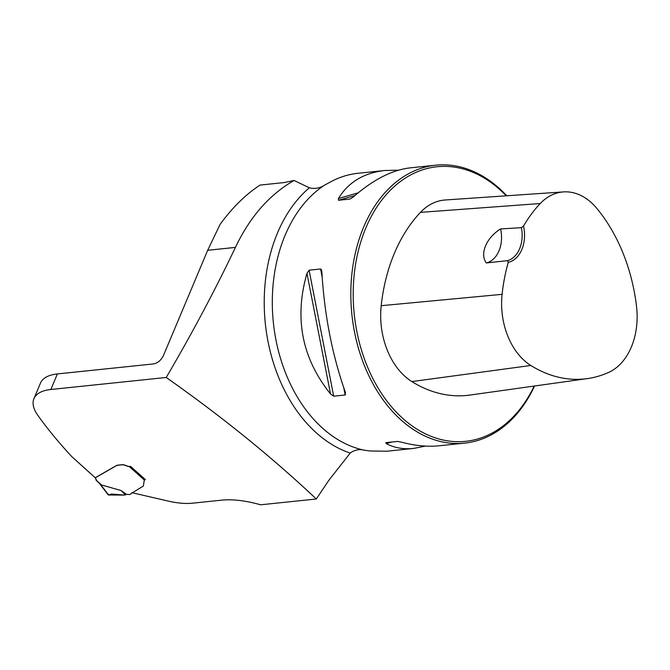 <?xml version="1.0" encoding="UTF-8"?>
<svg xmlns="http://www.w3.org/2000/svg" width="670" height="670" viewBox="0 0 670 670"><rect width="100%" height="100%" fill="white"/><g stroke="black" fill="none" stroke-linecap="round" stroke-linejoin="round"><path stroke-width="1" d="M131.982 492.701L168.312 501.101A55.886 24.221 22.8 0 0 192.6 503.178L221.577 500.163A72.653 31.49 22.8 0 1 260.58 504.803L316.299 498.999C271.953 457.175 221.929 416.665 166.227 377.47C191.687 334.112 214.76 290.747 235.438 247.397C249.918 216.879 269.457 194.568 294.063 180.464L284.331 182.55L260.094 185.071C245.823 194.325 232.498 207.424 220.112 224.358L207.683 250.287L163.329 355.795C160.875 360.477 157.584 363.19 153.464 363.927L57.386 373.935A55.886 24.221 -157.2 0 0 40.468 383.114L33.927 398.667A55.886 24.221 -157.2 0 0 37.914 415.459A487.333 211.209 -157.2 0 0 71.866 456.689L95.324 477.827M166.227 377.47L50.845 389.488A55.886 24.221 -157.2 0 0 33.927 398.667M144.829 479.812L145.415 479.628L130.591 466.421L129.804 466.496A3.074 1.332 -157.2 0 1 127.719 466.161L124.88 465.139A3.911 1.692 -157.2 0 0 122.225 464.704L117.191 465.231A1.675 0.729 -157.2 0 0 116.848 465.332L95.374 477.643M144.209 480.423L143.43 485.851A1.675 0.729 22.8 0 1 143.405 485.934A1.675 0.729 22.8 0 1 143.238 486.11L131.496 493.338A1.675 0.729 22.8 0 1 131.471 493.472A1.675 0.729 22.8 0 1 131.303 493.648L130.223 494.267A4.188 1.817 22.8 0 1 127.97 494.443A5.033 2.178 -157.2 0 0 126.446 494.343L121.094 490.532L101.698 485.03L99.068 482.953L108.213 494.895M316.299 498.999L328.794 480.382L350.217 453.071C354.564 449.863 359.329 448.917 364.514 450.232A139.72 98.791 -95.9 0 1 322.823 428.415A139.72 98.791 -95.9 0 1 272.305 300.805A139.72 98.791 -95.9 0 1 324.598 185.138C319.875 188.22 314.783 189.116 309.347 187.809L294.063 180.464M425.484 446.086L413.666 448.431L386.858 451.228L370.041 450.985L364.514 450.232M324.598 185.138L329.933 182.24C338.878 177.307 348.224 174.326 357.973 173.287L384.722 170.507L398.566 170.18M506.796 195.782A139.72 98.791 84.1 0 0 435.676 165.197A139.72 98.791 84.1 0 0 352.495 268.829A139.72 98.791 84.1 0 0 401.355 420.241A139.72 98.791 84.1 0 0 464.62 443.13A139.72 98.791 84.1 0 0 534.559 386.004M435.676 165.197L410.383 167.835C392.126 169.937 373.098 179.652 353.291 196.98L349.966 199.065L338.484 200.263L338.4 198.529C348.358 182.232 363.802 172.893 384.722 170.507M333.694 396.196L330.511 393.952C301.919 358.299 294.071 318.099 306.96 273.335L309.088 270.186L320.578 268.988L321.525 269.876L321.851 271.786C324.397 314.942 332.253 355.142 345.402 392.402L345.343 394.965L333.694 396.196L309.088 270.186M413.666 448.431C403.507 449.461 394.37 447.861 386.263 443.632L385.811 442.635L397.293 441.438L401.154 442.083C414.831 445.734 427.552 446.957 439.319 445.768L464.62 443.13M507.575 260.638L508.254 262.364A29.622 20.946 84.1 0 0 523.513 226.066L521.428 227.683L500.607 228.939C486.353 237.699 479.561 253.746 486.311 262.95L507.575 260.638A27.947 19.757 -95.9 0 0 521.428 227.683M523.513 226.066A152.693 107.97 -95.9 0 1 540.263 203.521A63.273 44.739 -95.9 0 1 563.504 191.905A63.273 44.739 -95.9 0 1 596.853 208.437A152.693 107.97 -95.9 0 1 636.5 306.182A63.273 44.739 -95.9 0 1 608.662 372.403A152.693 107.97 -95.9 0 1 587.322 378.609A152.693 107.97 -95.9 0 1 530.841 365.477A63.273 44.739 -95.9 0 1 502.09 294.339A152.693 107.97 -95.9 0 1 508.254 262.364M563.504 191.905L445.223 199.987A67.486 47.721 84.1 0 0 420.442 212.373A156.906 110.944 84.1 0 0 381.205 305.696A67.486 47.721 84.1 0 0 411.874 381.573A156.906 110.944 84.1 0 0 469.921 395.066L587.322 378.609M506.219 195.816A138.037 97.611 84.1 0 0 367.855 223.345A138.037 97.611 84.1 0 0 403.122 418.725A138.037 97.611 84.1 0 0 534.183 386.054M500.607 228.939A27.947 19.757 -95.9 0 1 486.311 262.95M99.57 483.472L96.237 480.499L95.458 477.685L116.806 465.441A1.675 0.729 22.8 0 1 117.141 465.349L122.183 464.821A3.911 1.692 22.8 0 1 124.838 465.248L127.668 466.278A3.074 1.332 -157.2 0 0 129.335 466.63L129.787 466.538A1.675 0.938 131.7 0 0 129.888 466.496M145.214 479.444L144.184 480.474L143.43 485.851M95.349 478.12L95.509 477.568M101.698 485.03L96.43 480.34L96.187 479.377M108.272 494.267L108.624 494.979L111.22 494.033L124.469 495.071L126.446 494.343M121.094 490.532L125.391 494.979M108.624 494.979L100.257 484.05M108.439 495.013L124.469 495.071M50.845 389.488L57.386 373.935M235.438 247.397L207.683 250.287M350.217 453.071A144.686 102.309 -95.9 0 1 266.593 333.367A144.686 102.309 -95.9 0 1 309.347 187.809M540.263 203.521L420.442 212.373M502.09 294.339L381.205 305.696M530.841 365.477L411.874 381.573M345.184 395.007L343.785 387.855M322.153 277.062L320.578 268.988M330.511 393.952L306.96 273.335M391.942 441.999L386.263 443.632M338.4 198.529L358.149 192.843M338.484 200.263L354.974 195.506M144.469 480.114L129.335 466.63M131.471 493.472L131.714 492.911"/></g></svg>
